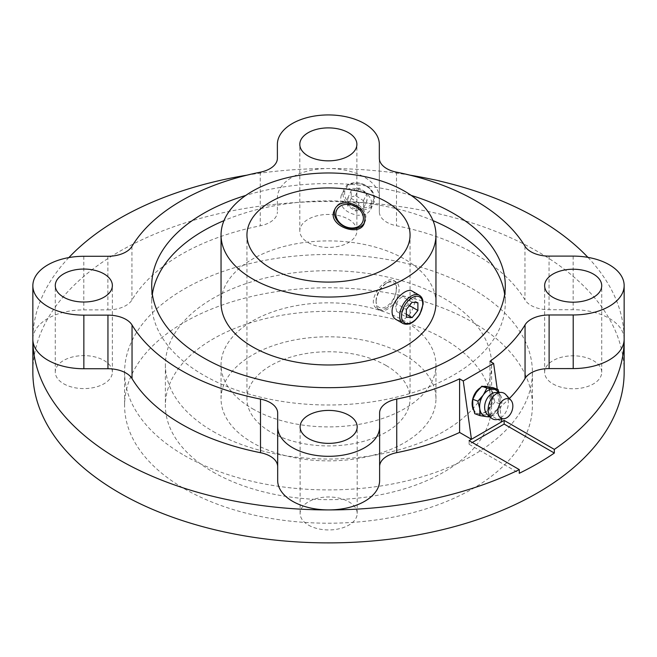 <?xml version="1.0" encoding="UTF-8"?>
<svg xmlns="http://www.w3.org/2000/svg" width="657" height="657" viewBox="0 0 657 657"><rect width="100%" height="100%" fill="white"/><g stroke="black" fill="none" stroke-linecap="round" stroke-linejoin="round"><path stroke-width="0.49" stroke-dasharray="3.29 2.46" d="M490.106 416.957L490.993 416.981L496.421 410.797L500.076 403.948L494.918 402.018L493.021 394.479L492.898 387.597M500.076 403.948L499.944 397.066L498.959 392.451M490.993 416.981L485.835 415.06L479.396 414.033A14.273 9.543 -69.5 0 1 477.926 413.672A14.273 9.543 -69.5 0 1 472.835 406.133A14.273 9.543 -69.5 0 1 476.366 392.401A14.273 9.543 -69.5 0 1 486.459 386.579A14.273 9.543 -69.5 0 1 487.921 386.94A14.273 9.543 -69.5 0 1 493.021 394.479A14.273 9.543 -69.5 0 1 489.49 408.211L485.835 415.06M494.918 402.018L489.49 408.211A14.273 9.543 -69.5 0 1 484.677 412.793A14.273 9.543 -69.5 0 1 479.396 414.033L474.732 413.672M364.413 222.871A16.31 12.861 -155.1 0 0 364.931 221.902A16.31 12.861 -155.1 0 0 365.892 217.467A16.31 12.861 -155.1 0 0 352.883 202.34A16.31 12.861 -155.1 0 0 335.341 208.162A16.31 12.861 -155.1 0 0 334.947 209.131M435.952 302.943A107.452 62.037 0 0 0 404.482 259.072A107.452 62.037 0 0 0 287.38 245.628A107.452 62.037 0 0 0 221.048 302.943M412.202 291.141C418.419 293.876 414.206 313.619 404.482 318.842C401.287 320.6 398.421 320.78 395.884 319.392M356.308 215.044C363.362 215.939 368.199 213.993 370.819 209.205L371.747 204.861C372.921 190.193 346.617 181.439 341.229 195.474C338.881 205.37 343.907 211.891 356.308 215.044M404.482 354.969A107.452 62.037 180 0 1 435.952 398.832A107.452 62.037 180 0 1 328.5 460.869A107.452 62.037 180 0 1 221.048 398.832A107.452 62.037 180 0 1 287.38 341.517A107.452 62.037 180 0 1 404.482 354.969M386.168 365.538A81.558 47.09 180 0 1 410.058 398.832A81.558 47.09 180 0 1 328.5 445.922A81.558 47.09 180 0 1 246.942 398.832A81.558 47.09 180 0 1 297.293 355.33A81.558 47.09 180 0 1 386.168 365.538M376.075 300.775A14.273 8.237 -60 0 1 386.168 283.298A14.273 8.237 -60 0 1 396.261 289.121A14.273 8.237 -60 0 1 386.168 306.605A14.273 8.237 -60 0 1 376.075 300.775L376.075 302.442A16.31 9.42 -60 0 1 387.614 282.461A16.31 9.42 -60 0 1 395.769 281.656A16.31 9.42 -60 0 1 398.265 294.722A16.31 9.42 -60 0 1 387.614 309.102A16.31 9.42 -60 0 1 379.459 309.907A16.31 9.42 -60 0 1 376.075 302.442M495.435 392.525A12.072 8.073 -69.5 0 1 500.199 394.956A12.072 8.073 -69.5 0 1 494.77 414.739A12.072 8.073 -69.5 0 1 492.454 415.667A12.072 8.073 -69.5 0 1 487.264 414.378M505.8 394.602A14.109 9.436 -69.5 0 1 507.828 406.979A14.109 9.436 -69.5 0 1 499.993 418.386A14.109 9.436 -69.5 0 1 496.454 419.609M498.022 391.991A14.273 9.543 -69.5 0 1 499.944 397.066A14.273 9.543 -69.5 0 1 496.421 410.797A14.273 9.543 -69.5 0 1 491.608 415.38A14.273 9.543 -69.5 0 1 488.874 416.481M489.958 361.309L489.958 414.92L501.808 421.761M501.431 419.035L497.242 389.223M487.231 386.677A14.273 9.543 -69.5 0 1 487.354 386.727A14.273 9.543 -69.5 0 1 492.454 398.774A14.273 9.543 -69.5 0 1 484.11 412.58A14.273 9.543 -69.5 0 1 477.36 413.467A14.273 9.543 -69.5 0 1 473.672 410.198M480.053 387.942A14.273 9.543 -69.5 0 1 484.299 386.349M363.452 208.384L355.568 211.012L347.693 205.945L347.693 198.258L355.568 195.63L363.452 200.697L363.452 208.384L366.984 200.763L366.984 193.076L359.108 188.009L351.232 190.637L351.232 198.332L359.108 203.391L366.984 200.763M363.452 200.697L366.984 193.076M355.568 211.012L359.108 203.391M347.693 205.945L351.232 198.332M347.693 198.258L351.232 190.637M355.568 195.63L359.108 188.009M409.442 305.571L408.227 304.864L407.332 300.512L408.227 297.178L417.893 302.754M408.227 304.864C405.155 306.564 403.234 308.962 402.462 312.042L406.355 314.292M402.462 312.042C399.39 311.204 397.469 311.032 396.697 311.525L406.355 317.109M396.697 311.525L395.801 307.164L396.697 303.838L406.355 309.414M396.697 303.838C397.436 300.799 399.357 298.401 402.462 296.66L412.12 302.245M386.168 308.264C395.826 303.041 399.612 283.019 393.748 280.49C385.7 274.675 364.438 302.392 377.438 308.741C380.042 310.178 382.957 310.022 386.168 308.264M489.958 414.92A207.973 120.075 0 0 0 509.364 398.512M587.925 257.372A295.65 170.689 0 0 1 624.15 339.127A295.65 170.689 0 0 0 624.15 339.127A50.975 29.434 0 0 0 573.142 309.718L549.055 309.726A25.483 14.717 0 0 1 524.959 299.838A207.973 120.075 0 0 0 396.491 225.762A25.483 14.717 0 0 1 379.335 211.858L379.319 197.954A50.975 29.434 0 0 0 328.319 168.537A50.975 29.434 0 0 0 277.377 197.971A50.975 29.434 0 0 0 277.377 197.987L277.385 211.899A25.483 14.717 0 0 1 277.385 211.907L277.385 211.899M379.623 466.051A25.483 14.717 0 0 0 379.615 466.56A25.483 14.717 0 0 0 379.615 466.569L379.623 480.481M107.879 256.279L107.879 309.882L83.792 309.89A50.975 29.434 0 0 0 32.85 339.324M107.879 309.882A25.483 14.717 0 0 0 131.95 299.978A207.973 120.075 0 0 1 260.262 225.803A25.483 14.717 0 0 0 277.385 211.907M409.976 175.148A295.65 170.689 0 0 0 328.319 168.537A295.65 170.689 0 0 0 247.024 175.148M308.47 525.115A28.547 16.482 0 0 0 339.579 528.688A28.547 16.482 0 0 0 357.194 513.462A28.547 16.482 0 0 0 328.656 496.979A28.547 16.482 0 0 0 300.109 513.462A28.547 16.482 0 0 0 308.47 525.115M308.166 242.589A28.547 16.482 0 0 0 339.275 246.161A28.547 16.482 0 0 0 356.891 230.935A28.547 16.482 0 0 0 328.344 214.453A28.547 16.482 0 0 0 299.806 230.935A28.547 16.482 0 0 0 308.166 242.589M63.639 383.762A28.547 16.482 0 0 0 94.748 387.334A28.547 16.482 0 0 0 112.372 372.108A28.547 16.482 0 0 0 83.825 355.626A28.547 16.482 0 0 0 55.278 372.108A28.547 16.482 0 0 0 63.639 383.762M552.989 383.934A28.547 16.482 0 0 0 584.098 387.507A28.547 16.482 0 0 0 601.722 372.281A28.547 16.482 0 0 0 573.175 355.807A28.547 16.482 0 0 0 544.628 372.281A28.547 16.482 0 0 0 552.989 383.934M184.321 455.432A203.9 117.718 0 0 0 406.527 480.957A203.9 117.718 0 0 0 532.4 372.199A203.9 117.718 0 0 0 328.5 254.481A203.9 117.718 0 0 0 124.6 372.199A203.9 117.718 0 0 0 184.321 455.432M624.15 372.092A295.65 170.689 0 0 0 328.41 201.502A295.65 170.689 0 0 0 32.85 372.199M184.321 488.734A203.9 117.718 0 0 0 406.527 514.25A203.9 117.718 0 0 0 532.4 405.492A203.9 117.718 0 0 0 328.5 287.774A203.9 117.718 0 0 0 124.6 405.492A203.9 117.718 0 0 0 184.321 488.734M213.155 472.087A163.117 94.173 0 0 0 390.923 492.495A163.117 94.173 0 0 0 491.617 405.492A163.117 94.173 0 0 0 328.5 311.319A163.117 94.173 0 0 0 165.383 405.492A163.117 94.173 0 0 0 213.155 472.087M213.155 431.46A163.117 94.173 0 0 0 390.923 451.876A163.117 94.173 0 0 0 491.617 364.873A163.117 94.173 0 0 0 328.5 270.692A163.117 94.173 0 0 0 165.383 364.873A163.117 94.173 0 0 0 213.155 431.46M411.241 195.433A176.782 102.065 0 0 0 245.759 195.433M252.518 408.736A107.452 62.037 0 0 0 369.62 422.188A107.452 62.037 0 0 0 435.952 364.873A107.452 62.037 0 0 0 404.482 321.002A107.452 62.037 0 0 0 287.38 307.558A107.452 62.037 0 0 0 221.048 364.873A107.452 62.037 0 0 0 252.518 408.736M152.358 294.287A176.782 102.065 0 0 0 151.718 302.943A176.782 102.065 0 0 0 203.498 375.106A176.782 102.065 0 0 0 396.146 397.23A176.782 102.065 0 0 0 505.282 302.943A176.782 102.065 0 0 0 504.642 294.287M433.029 220.629A176.782 102.065 0 0 0 223.971 220.629M68.87 257.577A295.65 170.689 0 0 0 32.85 339.135M469.114 440.642L469.114 444.304L472.284 442.473M469.114 444.304L519.301 473.278M402.462 296.66C403.201 296.159 405.123 296.332 408.227 297.178M419.355 295.272A16.31 9.42 -60 0 1 419.355 314.103A16.31 9.42 -60 0 1 403.045 323.523M373.603 197.946A15.004 11.834 -155.1 0 0 351.856 183.968A15.004 11.834 -155.1 0 0 351.856 205.189A15.004 11.834 -155.1 0 0 373.603 197.946M374.523 198.866A16.31 12.861 -155.1 0 0 361.522 183.738A16.31 12.861 -155.1 0 0 343.972 189.561A16.31 12.861 -155.1 0 0 353.351 208.097A16.31 12.861 -155.1 0 0 373.562 203.3A16.31 12.861 -155.1 0 0 374.523 198.866M83.792 256.287L83.792 309.89M131.95 246.375L131.95 299.978M260.262 172.2L260.262 225.803M379.319 144.343L379.319 197.954M379.335 158.255L379.335 211.858M396.491 172.15L396.491 225.762M524.959 246.227L524.959 299.838M549.055 256.115L549.055 309.726M573.142 256.107L573.142 309.718M364.027 223.848L364.931 221.902M334.438 210.109L335.341 208.162M500.199 394.956L498.367 392.467M492.454 415.667L489.44 416.349M386.168 283.298L387.614 282.461M377.438 308.741L379.459 309.907M393.748 280.49L395.769 281.656M410.058 398.832L410.058 235.017M246.942 398.832L246.942 235.017M370.819 209.205L373.562 203.3L374.572 198.669C374.334 182.753 348.563 177.103 343.972 189.561L341.229 195.474M477.36 413.467L477.926 413.672M487.354 386.727L487.921 386.94M124.6 372.199L124.6 405.492M532.4 372.199L532.4 405.492M165.383 364.873L165.383 405.492M491.617 364.873L491.617 405.492M601.722 372.281L601.722 285.713M544.628 372.281L544.628 285.713M112.372 372.108L112.372 285.54M55.278 372.108L55.278 285.54M356.891 230.935L356.891 144.368M299.806 230.935L299.806 144.368M357.194 513.462L357.194 426.886M300.109 513.462L300.109 426.886M151.718 285.623L151.718 302.943M505.282 285.623L505.282 302.943M435.952 398.832L435.952 364.873M221.048 398.832L221.048 364.873M395.801 300.512L395.801 307.164"/><path stroke-width="0.99" d="M498.959 392.451L498.047 389.527L492.898 387.597L481.795 386.217L476.366 392.401L472.712 399.251L477.861 401.181L479.766 408.72A14.273 9.543 -69.5 0 1 483.289 394.997L477.861 401.181M479.889 415.602L486.328 416.62A14.273 9.543 -69.5 0 1 479.766 408.72L479.889 415.602L474.732 413.672L472.835 406.133L472.712 399.251M498.047 389.527L486.944 388.139L481.795 386.217M486.944 388.139L483.289 394.997A14.273 9.543 -69.5 0 1 493.382 389.166A14.273 9.543 -69.5 0 1 498.022 391.991L498.367 392.467M364.939 219.528L364.027 223.848C358.812 237.53 326.422 225.023 334.438 210.109C339.965 195.753 366.179 204.697 364.939 219.528M334.947 209.131A16.31 12.861 -155.1 0 0 344.687 226.69A16.31 12.861 -155.1 0 0 364.413 222.871M404.482 191.146A107.452 62.037 180 0 1 435.952 235.017A107.452 62.037 180 0 1 328.5 297.054A107.452 62.037 180 0 1 221.048 235.017A107.452 62.037 180 0 1 287.38 177.702A107.452 62.037 180 0 1 404.482 191.146M221.048 235.017L221.048 302.943A107.452 62.037 0 0 0 252.518 346.806A107.452 62.037 0 0 0 369.62 360.258A107.452 62.037 0 0 0 435.952 302.943L435.952 235.017M403.045 323.523L395.884 319.392C393.412 317.889 392.139 315.319 392.065 311.673C391.72 300.668 406.716 287.109 412.202 291.141L419.355 295.272C422.073 296.989 423.313 300.011 423.083 304.339L419.88 314.309C414.51 322.653 408.9 325.724 403.045 323.523A16.31 9.42 -60 0 1 399.67 316.058A16.31 9.42 -60 0 1 406.79 299.641A16.31 9.42 -60 0 1 419.355 295.272M386.168 201.715A81.558 47.09 180 0 1 410.058 235.017A81.558 47.09 180 0 1 328.5 282.099A81.558 47.09 180 0 1 246.942 235.017A81.558 47.09 180 0 1 297.293 191.516A81.558 47.09 180 0 1 386.168 201.715M504.018 418.731L496.454 419.609A14.109 9.436 -69.5 0 1 491.214 417.959L487.264 414.378A12.072 8.073 -69.5 0 1 485.728 401.353A12.072 8.073 -69.5 0 1 495.435 392.525L500.765 392.418A14.109 9.436 -69.5 0 1 505.8 394.602L510.941 400.228A10.438 6.981 -69.5 0 1 512.435 409.385A10.438 6.981 -69.5 0 1 506.646 417.827A10.438 6.981 -69.5 0 1 504.018 418.731A10.438 6.981 -69.5 0 1 498.819 406.248A10.438 6.981 -69.5 0 1 510.941 400.228M491.214 417.959A14.109 9.436 -69.5 0 1 489.424 402.733A14.109 9.436 -69.5 0 1 500.765 392.418M489.44 416.349L488.874 416.481A14.273 9.543 -69.5 0 1 486.328 416.62L490.106 416.957M459.596 378.843L459.596 432.446L471.447 439.295L463.259 380.961L459.596 378.843A207.973 120.075 0 0 1 396.738 399.054A25.483 14.717 0 0 0 379.615 412.949A25.483 14.717 0 0 0 379.615 412.957L379.623 426.869A50.975 29.434 0 0 0 379.623 426.869A50.975 29.434 0 0 1 328.664 456.319A50.975 29.434 0 0 1 277.681 426.91L277.681 480.513A50.975 29.434 0 0 0 328.681 509.922A50.975 29.434 0 0 0 379.623 480.497A50.975 29.434 0 0 0 379.623 480.481L379.623 426.91M497.242 389.223L493.629 363.428L489.958 361.309A207.973 120.075 0 0 0 525.05 324.878L525.05 378.489A207.973 120.075 0 0 1 509.364 398.512M32.85 339.135A295.65 170.689 0 0 0 32.85 339.234A295.65 170.689 0 0 0 32.85 339.341A50.975 29.434 0 0 0 32.85 339.341A295.65 170.689 0 0 0 328.681 509.922A295.65 170.689 0 0 0 519.301 469.615L469.114 440.642L501.808 421.761L501.431 419.035M473.672 410.198A14.273 9.543 -69.5 0 1 480.053 387.942M484.299 386.349A14.273 9.543 -69.5 0 1 487.231 386.677M463.259 380.961L493.629 363.428M409.442 305.571L417.893 310.449L417.893 302.754L412.12 302.245L406.355 309.414L406.355 317.109L412.12 317.618L417.893 310.449M406.355 314.292L412.12 317.618M363.395 218.305A14.273 11.259 -155.1 0 0 342.716 205.009A14.273 11.259 -155.1 0 0 342.716 225.195A14.273 11.259 -155.1 0 0 363.395 218.305M501.808 421.761L504.149 420.414L554.336 449.396A295.65 170.689 0 0 0 624.15 339.234A295.65 170.689 0 0 0 624.15 339.135A50.975 29.434 0 0 0 624.15 339.127L624.15 285.54A50.975 29.434 0 0 0 573.142 256.107L549.055 256.115A25.483 14.717 0 0 1 524.959 246.227A207.973 120.075 0 0 0 396.491 172.15A25.483 14.717 0 0 1 379.335 158.255L379.319 144.343A50.975 29.434 0 0 0 328.336 114.934A50.975 29.434 0 0 0 277.377 144.368L277.385 158.288A25.483 14.717 0 0 0 277.385 158.288L277.385 158.312A25.483 14.717 0 0 1 260.262 172.2A207.973 120.075 0 0 0 131.95 246.375A25.483 14.717 0 0 1 107.879 256.279L83.792 256.287A50.975 29.434 0 0 0 32.85 285.713A50.975 29.434 0 0 0 83.858 315.146L107.945 315.138L107.945 368.741A25.483 14.717 0 0 1 132.041 378.629A207.973 120.075 0 0 0 260.509 452.706A25.483 14.717 0 0 1 277.665 466.601L277.681 480.513M525.05 324.878A25.483 14.717 0 0 1 549.121 314.974L549.121 368.585L573.208 368.577A50.975 29.434 0 0 0 624.15 339.143M549.121 368.585A25.483 14.717 0 0 0 525.05 378.489M396.738 399.054L396.738 452.657A207.973 120.075 0 0 0 459.596 432.446M396.738 452.657A25.483 14.717 0 0 0 379.623 466.051M107.945 315.138A25.483 14.717 0 0 1 132.041 325.018A207.973 120.075 0 0 0 260.509 399.103A25.483 14.717 0 0 1 277.665 412.998L277.681 426.91M32.85 285.713L32.85 339.324A50.975 29.434 0 0 0 83.858 368.749L107.945 368.741M549.121 314.974L573.208 314.966A50.975 29.434 0 0 0 624.15 285.54M587.925 257.372A295.65 170.689 0 0 0 409.976 175.148M32.85 339.234L32.85 372.199A295.65 170.689 0 0 0 119.443 492.89A295.65 170.689 0 0 0 441.644 529.895A295.65 170.689 0 0 0 624.15 372.199A295.65 170.689 0 0 0 624.15 372.092M245.759 195.433A176.782 102.065 0 0 0 151.718 285.623A176.782 102.065 0 0 0 203.498 357.794A176.782 102.065 0 0 0 396.146 379.918A176.782 102.065 0 0 0 505.282 285.623A176.782 102.065 0 0 0 411.241 195.433M308.47 438.539A28.547 16.482 0 0 0 339.579 442.112A28.547 16.482 0 0 0 357.194 426.886A28.547 16.482 0 0 0 328.656 410.411A28.547 16.482 0 0 0 300.109 426.886A28.547 16.482 0 0 0 308.47 438.539M308.166 156.021A28.547 16.482 0 0 0 339.275 159.594A28.547 16.482 0 0 0 356.891 144.368A28.547 16.482 0 0 0 328.344 127.885A28.547 16.482 0 0 0 299.806 144.368A28.547 16.482 0 0 0 308.166 156.021M63.639 297.194A28.547 16.482 0 0 0 94.748 300.766A28.547 16.482 0 0 0 112.372 285.54A28.547 16.482 0 0 0 83.825 269.058A28.547 16.482 0 0 0 55.278 285.54A28.547 16.482 0 0 0 63.639 297.194M552.989 297.366A28.547 16.482 0 0 0 584.098 300.939A28.547 16.482 0 0 0 601.722 285.713A28.547 16.482 0 0 0 573.175 269.23A28.547 16.482 0 0 0 544.628 285.713A28.547 16.482 0 0 0 552.989 297.366M504.642 294.287A176.782 102.065 0 0 0 433.029 220.629M223.971 220.629A176.782 102.065 0 0 0 152.358 294.287M519.301 469.615L519.301 473.278A295.65 170.689 0 0 0 554.336 453.051L554.336 449.396M247.024 175.148A295.65 170.689 0 0 0 68.87 257.577M472.284 442.473L504.149 424.077L554.336 453.051M504.149 420.414L504.149 424.077M401.509 316.058A15.004 8.664 -60 0 1 417.425 296.258A15.004 8.664 -60 0 1 417.425 317.479A15.004 8.664 -60 0 1 401.509 316.058M277.665 412.998L277.665 466.601M260.509 399.103L260.509 452.706M132.041 325.018L132.041 378.629M83.858 315.146L83.858 368.749M573.208 314.966L573.208 368.577M379.623 480.497L379.623 426.886M624.15 372.199L624.15 339.234"/></g></svg>
